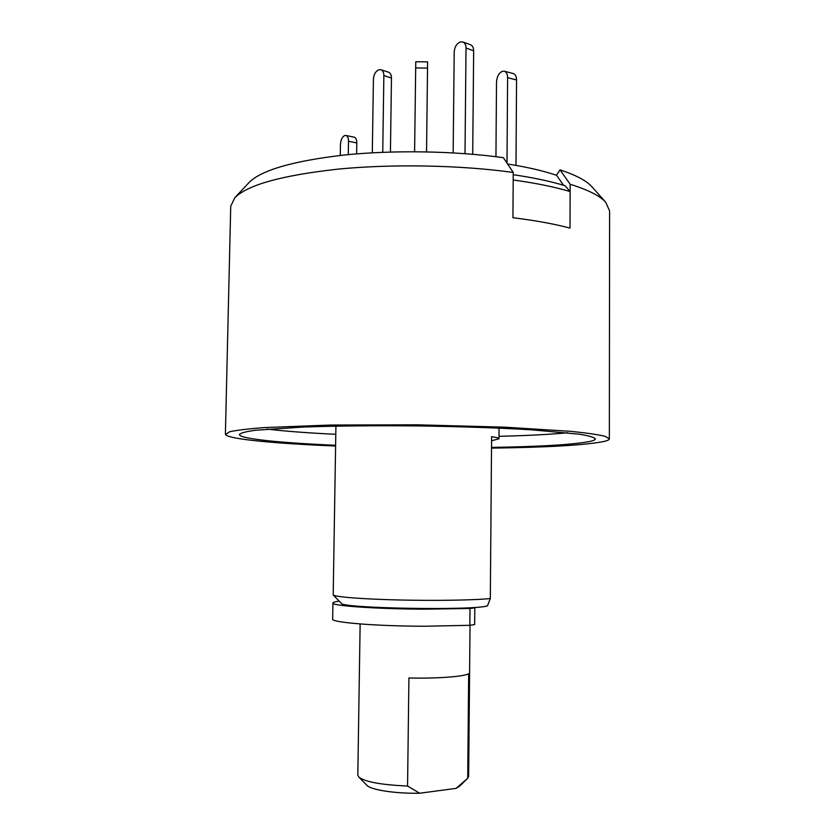 <?xml version="1.0" encoding="UTF-8"?>
<svg xmlns="http://www.w3.org/2000/svg" width="835" height="835" viewBox="0 0 835 835"><rect width="100%" height="100%" fill="white"/><g stroke="black" fill="none" stroke-linecap="round" stroke-linejoin="round"><path stroke-width="1.25" d="M491.523 447.414C541.445 446.61 574.47 444.575 590.606 441.298C593.758 440.525 595.355 439.721 595.386 438.866C594.29 437.352 588.978 435.797 579.469 434.221L531.707 429.827C498.526 427.864 460.461 426.56 417.5 425.923C374.55 425.506 336.453 425.881 303.23 427.04L255.385 430.255C245.834 431.601 240.49 433.021 239.353 434.524L239.415 434.826C241.252 438.98 282.272 442.988 335.597 445.285M335.92 426.121L333.196 594.938C334.856 596.931 362.463 599.133 399.443 599.989C436.371 600.856 475.501 600.167 490.322 598.507L491.606 436.674C496.512 437.383 498.965 438.093 498.975 438.803L491.575 440.755M335.586 446.015C275.853 443.615 228.404 439.21 225.534 434.565L229.646 431.758C236.629 430.223 248.141 428.835 264.204 427.593L330.879 425.025L417.521 424.827L504.131 427.144L570.722 431.33C586.744 432.968 598.225 434.638 605.156 436.34L609.352 438.813C609.299 439.774 607.431 440.682 603.747 441.538C584.928 445.17 547.52 447.362 491.512 448.124M560.024 169.86L570.159 184.274C588.268 189.91 600.146 195.933 605.792 202.331L591.879 186.737C586.587 180.746 575.973 175.12 560.024 169.86L556.486 175.162L563.531 185.255M503.369 157.69C454.96 150.937 393.525 149.903 343.957 155.049C292.939 160.998 261.292 170.163 249.028 182.541L234.739 197.801C247.536 184.869 282.042 175.308 338.227 169.108C392.836 163.806 460.701 165.121 513.243 172.459L503.369 157.69M225.398 434.116L230.721 206.318L234.739 197.801M605.792 202.331L609.602 210.942L609.352 438.813M570.159 184.274L570.002 228.112C554.586 223.989 535.559 220.523 512.93 217.716L513.243 172.459M267.127 429.086C285.027 431.225 307.917 432.968 335.785 434.304M498.996 436.308C526.895 435.64 549.816 434.461 567.758 432.76M490.322 598.507L487.473 605.876C473.445 610.709 340.764 608.329 341.338 603.329L333.196 594.938M339.208 601.127C335.086 601.701 332.998 602.317 332.925 602.995C331.213 605.772 375.854 608.976 424.264 609.174L470.001 608.475L474.802 607.859L473.633 607.483M332.925 602.995L332.654 619.1C330.931 622.419 375.604 626.125 424.065 626.24L469.855 625.311L474.656 624.57L474.802 607.859M472.704 154.266L473.654 50.789C473.591 47.626 472.537 45.612 470.491 44.735L462.861 41.969L460.158 42.001C456.588 43.702 454.595 47.042 454.198 52.02L453.154 152.878M465.001 153.65L466.024 48.054C465.951 44.871 464.907 42.846 462.861 41.969M515.988 165.393L516.552 79.993C516.468 76.434 515.362 74.284 513.243 73.543L504.309 71.194L502.096 71.392C498.745 73.271 496.877 76.841 496.512 82.101L495.938 156.709M507.002 163.117L507.607 77.665C507.523 74.085 506.427 71.925 504.309 71.194M513.222 174.703C533.701 177.719 550.975 181.393 565.076 185.725L570.128 191.57C554.743 186.967 535.757 183.105 513.191 179.984L512.93 217.716C535.559 220.523 554.586 223.989 570.002 228.112L570.128 191.57M556.611 175.35C543.585 170.883 527.25 167.104 507.596 164.004M372.306 152.805L373.412 79.106C373.788 74.43 375.562 71.319 378.725 69.785L380.885 69.722C382.816 70.495 383.808 72.457 383.86 75.599L382.743 152.294M380.885 69.722L388.484 72.175C390.415 72.948 391.406 74.9 391.469 78.031L390.425 152.033M340.252 155.446L340.44 144.465C340.753 139.977 342.131 137.013 344.573 135.573L345.867 135.437C347.579 135.98 348.456 137.921 348.508 141.24L348.289 154.611M345.867 135.437L354.165 137.17C355.877 137.712 356.764 139.643 356.816 142.952L356.639 153.88M426.549 151.855L427.603 61.873L415.767 61.738L414.598 151.72M360.135 623.954L357.808 775.057L358.758 777.02C364.885 781.863 381.157 784.869 407.563 786.038L419.661 793.229C395.352 793.699 370.813 789.889 366.868 785.286L358.758 777.02M467.391 778.606L459.344 786.413L456.046 788.376L467.391 778.606L468.644 776.414L470.021 625.3M467.715 778.293L468.665 673.688C464.354 676.632 436.966 678.678 408.92 677.968L407.563 786.038M419.661 793.229L456.046 788.376M470.001 608.475L469.855 625.311M466.024 48.054L473.654 50.789M516.552 79.993L507.607 77.665M391.469 78.031L383.86 75.599M356.816 142.952L348.508 141.24M427.551 68.084L415.653 67.948M498.975 438.803L499.048 428.115"/></g></svg>

